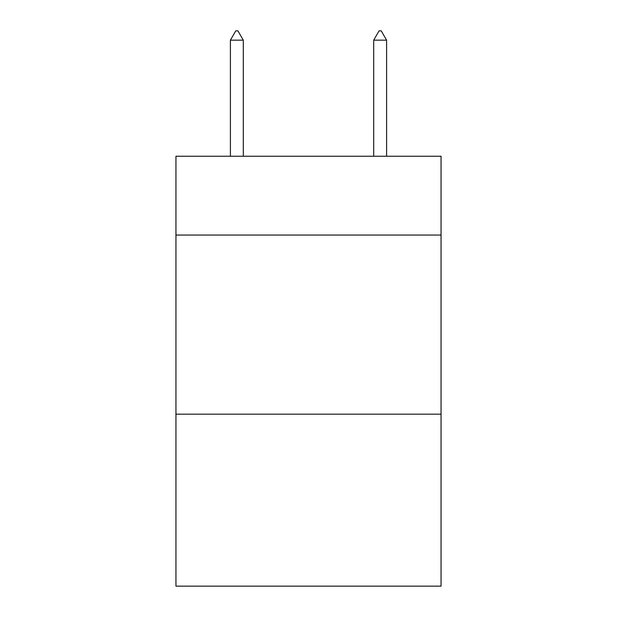 <?xml version="1.0" encoding="UTF-8"?>
<svg xmlns="http://www.w3.org/2000/svg" width="617" height="617" viewBox="0 0 617 617"><rect width="100%" height="100%" fill="white"/><g stroke="black" fill="none" stroke-linecap="round" stroke-linejoin="round"><path stroke-width="0.93" d="M441.055 235.054L441.055 156.24L175.945 156.24L175.945 235.054L441.055 235.054L441.055 586.15L175.945 586.15L175.945 235.054M441.055 414.184L175.945 414.184M243.299 40.167L237.923 30.85L235.771 30.85L230.403 40.167L243.299 40.167L243.299 156.24M230.403 40.167L230.403 156.24M379.077 30.85L381.229 30.85L386.597 40.167L373.701 40.167L379.077 30.85M386.597 156.24L386.597 40.167M373.701 156.24L373.701 40.167"/></g></svg>
